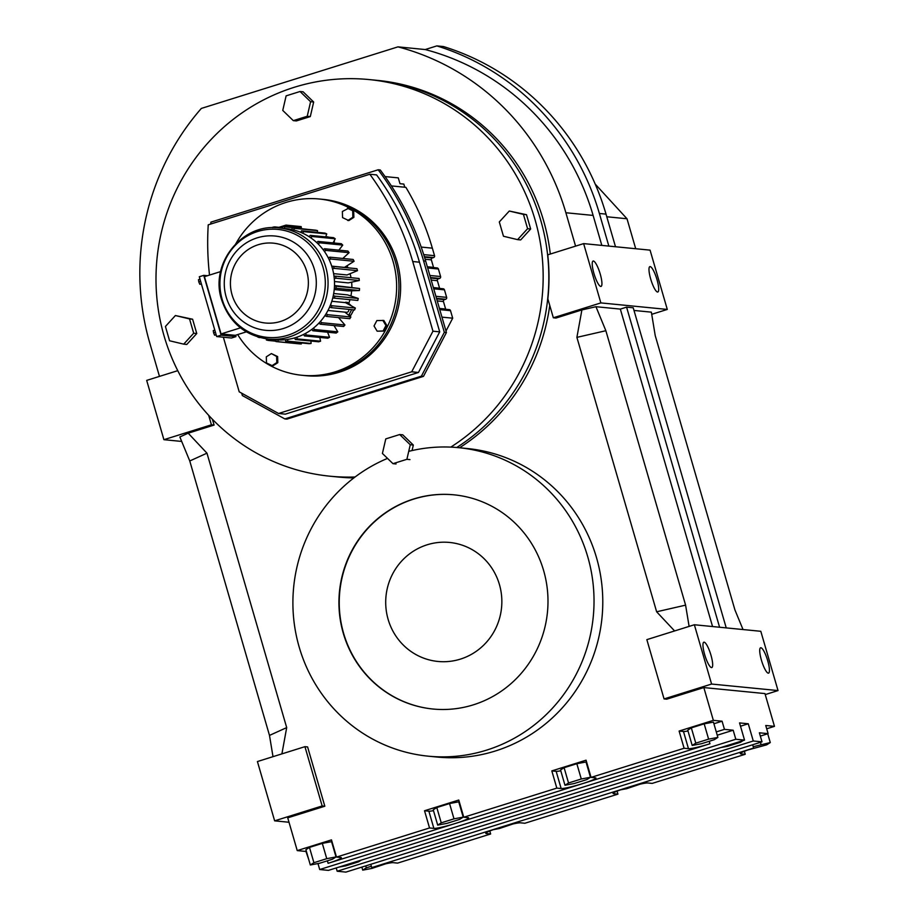 <?xml version="1.0" encoding="UTF-8"?>
<svg xmlns="http://www.w3.org/2000/svg" width="918" height="918" viewBox="0 0 918 918"><rect width="100%" height="100%" fill="white"/><g stroke="black" fill="none" stroke-linecap="round" stroke-linejoin="round"><path stroke-width="1.38" d="M713.917 723.751L722.076 721.204L713.343 720.343L703.831 687.571L764.958 693.583L774.471 726.345L765.738 725.495L768.114 733.654L760.333 736.087M766.702 728.789L774.471 726.345M744.372 751.303L745.232 754.275L652.182 783.398L647.833 782.974A18.394 1.675 163.8 0 0 626.351 787.908A18.394 1.675 163.8 0 0 613.052 793.462A18.394 1.675 163.8 0 0 613.603 793.691L617.94 794.127L524.889 823.251L520.552 822.826A18.394 1.675 163.8 0 0 499.059 827.749A18.394 1.675 163.8 0 0 485.771 833.315A18.394 1.675 163.8 0 0 486.31 833.544L490.648 833.969L397.609 863.104L393.237 862.668A18.394 1.675 163.8 0 0 371.756 867.602L753.621 748.055A18.394 1.675 163.8 0 0 740.321 753.621A18.394 1.675 163.8 0 0 740.86 753.85L745.232 754.275M617.08 791.155L617.94 794.127M489.787 831.008L490.648 833.969M595.22 184.105L627.005 218.759L635.715 248.732M388.13 619.375A59.785 58.063 95.6 0 1 449.625 542.458A59.785 58.063 95.6 0 1 499.426 584.536A59.785 58.063 95.6 0 1 437.932 661.453A59.785 58.063 95.6 0 1 388.13 619.375M581.897 309.928L595.954 306.704L605.869 330.721L576.894 337.365L581.897 309.928L555.998 318.041L553.336 317.777L547.862 298.912A199.275 193.526 95.6 0 0 547.759 254.837L583.63 243.614L650.07 250.144L667.294 309.435L651.723 314.312M712.563 626.546L620.338 309.102L595.954 306.704M620.338 309.102L626.581 307.14L633.225 307.794L726.23 627.889M743.029 629.541L734.951 610L655.222 335.575L651.367 312.154L634.005 310.445M583.63 243.614L600.854 302.906L667.294 309.435M600.854 302.906L553.336 317.777M208.673 415.326L211.427 424.804L163.909 439.688L146.685 380.396L177.759 370.665M304.937 746.667L322.161 805.958L274.643 820.841L257.419 761.55L304.937 746.667L307.599 746.931L324.823 806.222L287.724 817.835L297.237 850.596L305.969 851.456L308.781 859.673M740.505 726.207L748.273 723.774L753.276 740.987L762.009 741.836L345.902 872.1L337.17 871.239L336.217 867.946M722.076 721.204L724.451 729.362L733.184 730.223L735.811 739.265L744.544 740.126L328.437 870.379L319.705 869.53L317.972 863.551M322.161 805.958L324.823 806.222M274.643 820.841L289.009 822.253M273.002 756.673L269.49 735.41L189.762 460.974L179.848 436.968L188.19 433.181L206.963 453.171L286.691 727.607L281.906 753.873M211.427 424.804L214.089 425.068L188.19 433.181M163.909 439.688L181.695 441.432M694.364 624.756L711.588 684.048L664.07 698.931L646.846 639.639L694.364 624.756L760.804 631.297L778.028 690.577L765.245 694.582M744.544 740.126L739.541 722.914L748.273 723.774M762.009 741.836L759.381 732.793L768.114 733.654M711.588 684.048L778.028 690.577M664.07 698.931L666.732 699.183L703.831 687.571M433.089 709.04A107.613 104.503 95.6 0 1 343.607 633.317A107.613 104.503 95.6 0 1 454.146 494.848M159.468 376.391L149.772 343.011A244.876 237.808 95.6 0 1 201.34 108.427L397.964 46.864A244.876 237.808 95.6 0 1 565.878 212.746L575.575 246.127M601.829 245.404L593.12 215.42A244.876 237.808 -84.4 0 0 425.206 49.549L397.964 46.864M425.206 49.549L436.853 45.9L443.497 46.554A251.589 244.326 95.6 0 1 606.018 214.123L615.496 246.747M752.668 744.762L753.621 748.055M747.814 749.995L766.691 744.842L770.271 742.559L753.23 746.724M761.011 744.291L760.448 742.329M770.271 742.559L767.723 733.78M371.365 866.259L366.305 867.843L362.725 870.138L371.974 868.405L385.732 863.804M362.725 870.138L361.841 867.108M370.792 864.308L371.756 867.602M366.305 867.843L365.743 865.892M600.234 274.046A13.288 2.926 72.6 0 0 593.108 261.056A13.288 2.926 72.6 0 0 593.923 273.426A13.288 2.926 72.6 0 0 601.049 286.405A13.288 2.926 72.6 0 0 600.234 274.046M657.001 279.623A13.288 2.926 72.6 0 0 649.875 266.633A13.288 2.926 72.6 0 0 650.69 279.003A13.288 2.926 72.6 0 0 657.816 291.993A13.288 2.926 72.6 0 0 657.001 279.623M674.604 630.941L656.634 611.79L576.894 337.365M549.756 305.442A199.275 193.526 95.6 0 1 459.574 447.766M428.304 756.18L437.06 757.04A154.993 150.518 -84.4 0 0 596.493 557.616A154.993 150.518 -84.4 0 0 467.388 448.535L458.633 447.674A154.993 150.518 95.6 0 1 587.738 556.756A154.993 150.518 95.6 0 1 428.304 756.18A154.993 150.518 95.6 0 1 299.188 647.087A154.993 150.518 95.6 0 1 387.522 458.392M353.866 477.922A199.275 193.526 95.6 0 1 338.57 477.05L335.759 476.775A199.275 193.526 95.6 0 0 354.187 477.67A199.275 193.526 95.6 0 1 335.759 476.775L330.078 476.212A199.275 193.526 95.6 0 1 164.081 335.954A199.275 193.526 95.6 0 1 369.07 79.568A199.275 193.526 95.6 0 1 535.079 219.815A199.275 193.526 95.6 0 1 450.795 447.112M212.402 419.262L214.089 425.068M713.343 720.343L679.113 731.061L684.105 748.262L591.054 777.397L586.063 760.184L551.821 770.902L556.813 788.114L463.774 817.238L458.771 800.037L424.529 810.755L429.532 827.956L336.481 857.091L331.478 839.878L297.237 850.596M626.581 307.14L719.586 627.235M605.869 330.721L685.597 605.146L689.108 626.409M620.625 789.813L626.604 788.7L640.259 784.121M493.333 829.665L499.312 828.541L512.978 823.974M369.07 79.568L377.573 80.394A199.275 193.526 95.6 0 1 543.571 220.653A199.275 193.526 95.6 0 1 550.295 254.045M436.853 45.9A251.589 244.326 95.6 0 1 599.374 213.469L608.852 246.093M540.748 220.377A199.275 193.526 95.6 0 1 456.739 447.502A199.275 193.526 95.6 0 0 540.748 220.377A199.275 193.526 95.6 0 0 374.751 80.118A199.275 193.526 95.6 0 1 540.748 220.377M269.49 735.41L286.691 727.607M724.451 729.362L716.281 731.921M733.184 730.223L717.245 735.215M735.811 739.265L319.705 869.53M753.276 740.987L337.17 871.239M309.469 847.406L305.889 849.689L310.33 864.985L319.59 863.253L332.431 859.237L336.011 856.942L331.57 841.657L322.31 843.378L309.469 847.406L313.91 862.702L310.33 864.985M206.963 453.171L189.762 460.974M656.634 611.79L685.597 605.146M767.735 660.776A13.288 2.926 72.6 0 0 760.609 647.787A13.288 2.926 72.6 0 0 761.424 660.157A13.288 2.926 72.6 0 0 768.55 673.135A13.288 2.926 72.6 0 0 767.735 660.776M710.968 655.188A13.288 2.926 72.6 0 0 703.842 642.198A13.288 2.926 72.6 0 0 704.657 654.568A13.288 2.926 72.6 0 0 711.783 667.558A13.288 2.926 72.6 0 0 710.968 655.188M679.113 731.061L683.474 731.485A18.394 1.675 163.8 0 0 687.995 730.98M691.334 727.859L687.754 730.154L692.195 745.439L701.455 743.718L714.296 739.69L717.876 737.406L713.435 722.11L704.175 723.843L691.334 727.859L695.787 743.155L692.195 745.439M543.628 570.571A107.613 104.503 95.6 0 1 432.94 709.017A107.613 104.503 95.6 0 1 343.298 633.282A107.613 104.503 95.6 0 1 453.997 494.825A107.613 104.503 95.6 0 1 543.628 570.571M408.728 451.358A154.993 150.518 95.6 0 1 458.633 447.674M429.532 827.956L433.87 828.392A18.394 1.675 163.8 0 0 453.423 824.054A18.394 1.675 163.8 0 0 468.65 817.892A18.394 1.675 163.8 0 0 468.111 817.674L463.774 817.238M424.529 810.755L428.878 811.179A18.394 1.675 163.8 0 0 433.491 810.651M684.105 748.262L688.477 748.698A18.394 1.675 163.8 0 0 709.958 743.764L328.093 863.31A18.394 1.675 163.8 0 0 341.393 857.745A18.394 1.675 163.8 0 0 340.842 857.515L336.481 857.091M556.813 788.114L561.162 788.539A18.394 1.675 163.8 0 0 580.715 784.201A18.394 1.675 163.8 0 0 595.943 778.051A18.394 1.675 163.8 0 0 595.403 777.821L591.054 777.397M449.556 803.548L436.807 807.542L433.25 809.814L437.691 825.11L446.882 823.389L459.631 819.395L463.188 817.123L458.736 801.827L449.556 803.548L453.997 818.845L441.248 822.838L437.691 825.11M551.821 770.902L556.159 771.338A18.394 1.675 163.8 0 0 560.783 770.799M564.1 767.689L560.542 769.961L564.983 785.257L574.175 783.536L586.912 779.554L590.469 777.282L586.028 761.986L576.837 763.707L564.1 767.689L568.54 782.985L564.983 785.257M327.37 860.82L328.093 863.31M709.235 741.274L709.958 743.764M336.011 856.942L326.751 858.674L313.91 862.702M326.751 858.674L322.31 843.378M338.822 867.131L345.788 865.835L358.628 861.807L361.313 860.086M720.687 747.585L727.653 746.288L740.493 742.272L743.178 740.551M717.876 737.406L708.616 739.139L695.787 743.155M708.616 739.139L704.175 723.843M463.188 817.123L453.997 818.845M441.248 822.838L436.807 807.542M590.469 777.282L581.289 778.992L568.54 782.985M581.289 778.992L576.837 763.707M235.559 335.231L235.96 336.619L231.508 338.019L216.671 336.55L199.298 276.754L203.75 275.366L207.434 275.721M201.409 284.029L199.803 284.27L201.34 283.788M215.432 332.282L213.596 332.855L214.594 335.173L216.2 334.944M214.594 335.173L216.132 334.691M199.803 284.27L198.804 281.941L200.64 281.367M198.804 281.941L198.472 279.68L200.009 279.198M213.596 332.855L213.263 330.595L214.801 330.113M216.671 336.55L221.123 335.162L203.75 275.366M235.96 336.619L221.123 335.162M246.322 331.857L235.283 335.322L221.066 333.923L204.427 276.662L220.63 271.59M221.066 333.923L240.47 327.852M275.939 339.832A55.837 54.231 95.6 0 1 274.803 339.729L268.354 339.098A55.837 54.231 95.6 0 0 325.798 267.253A55.837 54.231 95.6 0 0 279.279 227.951L285.739 228.582A55.837 54.231 95.6 0 1 291.717 229.523A55.837 54.231 95.6 0 1 293.921 230.051A55.837 54.231 95.6 0 1 300.748 232.346A55.837 54.231 95.6 0 1 302.837 233.252A55.837 54.231 95.6 0 1 309.159 236.741A55.837 54.231 95.6 0 1 311.053 238.014A55.837 54.231 95.6 0 1 316.699 242.57A55.837 54.231 95.6 0 1 318.351 244.165A55.837 54.231 95.6 0 1 323.125 249.673A55.837 54.231 95.6 0 1 324.479 251.543A55.837 54.231 95.6 0 1 328.242 257.82A55.837 54.231 95.6 0 1 329.264 259.909A55.837 54.231 95.6 0 1 331.914 266.771A55.837 54.231 95.6 0 1 332.247 267.884A55.837 54.231 95.6 0 1 332.568 269.008A55.837 54.231 95.6 0 1 334.014 276.249A55.837 54.231 95.6 0 1 334.278 278.567A55.837 54.231 95.6 0 1 334.473 285.968A55.837 54.231 95.6 0 1 334.347 288.298A55.837 54.231 95.6 0 1 333.291 295.63A55.837 54.231 95.6 0 1 332.775 297.902A55.837 54.231 95.6 0 1 330.503 304.937A55.837 54.231 95.6 0 1 329.596 307.082A55.837 54.231 95.6 0 1 326.177 313.623A55.837 54.231 95.6 0 1 324.938 315.574A55.837 54.231 95.6 0 1 320.462 321.403A55.837 54.231 95.6 0 1 318.913 323.113A55.837 54.231 95.6 0 1 313.531 328.059A55.837 54.231 95.6 0 1 311.707 329.47A55.837 54.231 95.6 0 1 305.579 333.383A55.837 54.231 95.6 0 1 303.56 334.439A55.837 54.231 95.6 0 1 296.87 337.204A55.837 54.231 95.6 0 1 294.701 337.893A55.837 54.231 95.6 0 1 287.644 339.419A55.837 54.231 95.6 0 1 285.395 339.706A55.837 54.231 95.6 0 1 278.2 339.958A55.837 54.231 95.6 0 1 275.939 339.832L275.985 341.565L299.348 343.86A57.57 55.906 95.6 0 0 301.322 343.975L301.471 342.953M333.601 273.644L347.027 274.964L357.504 270.661A57.57 55.906 95.6 0 0 356.93 268.71L333.567 266.404A57.57 55.906 95.6 0 1 334.129 268.354L357.504 270.661M334.473 281.528L348.255 282.882L359.294 280.506L335.931 278.211A57.57 55.906 95.6 0 0 335.701 276.192L334.014 276.249M334.496 285.532L359.512 288.504A57.57 55.906 95.6 0 1 359.397 290.536L348.14 290.914L334.232 289.537M333.693 293.519L347.566 294.885L358.261 298.453L334.898 296.158A57.57 55.906 95.6 0 1 334.439 298.143L357.802 300.438A57.57 55.906 95.6 0 0 358.261 298.453M331.811 301.276L345.432 302.619A46.061 44.73 -84.4 0 0 345.57 302.24L346.809 303.376L345.432 302.619M351.479 305.923L347.658 302.447L345.57 302.24M350.079 273.713A46.061 44.73 95.6 0 1 351.02 277.695M351.651 282.147A46.061 44.73 95.6 0 1 351.846 287.403M351.663 290.788A46.061 44.73 95.6 0 1 350.906 295.998M349.999 299.681A46.061 44.73 95.6 0 1 348.737 303.433M340.073 317.743A46.061 44.73 95.6 0 1 339.339 318.546M347.038 265.761A46.061 44.73 95.6 0 1 347.991 267.827M331.719 266.151L344.468 267.402L354.073 261.286L330.698 258.991A57.57 55.906 95.6 0 0 329.814 257.166L328.242 257.82M333.567 266.404L331.914 266.771M332.568 269.008L334.129 268.354M344.95 324.995L321.587 322.7A57.57 55.906 95.6 0 1 320.233 324.192L343.596 326.487A57.57 55.906 95.6 0 0 344.95 324.995L338.501 317.582M321.587 322.7L320.462 321.403M318.913 323.113L320.233 324.192M359.512 288.504L336.149 286.209A57.57 55.906 95.6 0 1 336.034 288.241L359.397 290.536M336.149 286.209L334.473 285.968M334.347 288.298L336.034 288.241M350.871 316.985L327.508 314.69A57.57 55.906 95.6 0 1 326.418 316.4L349.781 318.695A57.57 55.906 95.6 0 0 350.871 316.985L344.847 312.131M327.508 314.69L326.177 313.623M324.938 315.574L326.418 316.4M334.898 296.158L333.291 295.63M332.775 297.902L334.439 298.143M337.778 331.834L314.415 329.539A57.57 55.906 95.6 0 1 312.831 330.755L336.195 333.062A57.57 55.906 95.6 0 0 337.778 331.834L333.991 325.534M314.415 329.539L313.531 328.059M311.707 329.47L312.831 330.755M320.577 341.209L297.214 338.903A57.57 55.906 95.6 0 1 295.309 339.499L318.684 341.794A57.57 55.906 95.6 0 0 320.577 341.209L319.82 337.422M297.214 338.903L296.87 337.204M294.701 337.893L295.309 339.499M275.974 341.198L268.297 340.44A57.57 55.906 95.6 0 1 266.369 339.981L266.53 338.891M268.297 340.44L268.71 339.132M329.573 337.285L306.21 334.99A57.57 55.906 95.6 0 1 304.443 335.919L327.806 338.214A57.57 55.906 95.6 0 0 329.573 337.285L327.6 332.213M306.21 334.99L305.579 333.383M303.56 334.439L304.443 335.919M311.064 343.458L287.701 341.152A57.57 55.906 95.6 0 1 285.727 341.404L309.102 343.699A57.57 55.906 95.6 0 0 311.064 343.458L310.995 341.037M287.701 341.152L287.644 339.419M285.395 339.706L285.727 341.404M355.358 308.046L331.983 305.751A57.57 55.906 95.6 0 1 331.203 307.633L354.566 309.928A57.57 55.906 95.6 0 0 355.358 308.046L346.809 303.376M331.983 305.751L330.503 304.937M329.596 307.082L331.203 307.633M260.058 337.606L258.991 337.503A57.57 55.906 95.6 0 1 257.602 336.906M334.278 278.567L335.931 278.211M301.322 343.975L277.959 341.68A57.57 55.906 95.6 0 1 275.985 341.565M277.959 341.68L278.2 339.958M349.104 252.679A57.57 55.906 95.6 0 0 347.922 251.05L324.559 248.755A57.57 55.906 95.6 0 1 325.741 250.384L349.104 252.679L342.816 258.451M324.559 248.755L323.125 249.673M324.479 251.543L325.741 250.384M274.964 227.698L274.803 226.907L278.923 227.32L286.003 225.105L286.244 225.954L301.379 227.434L299.038 228.169M272.853 227.71L272.841 227.159A57.57 55.906 95.6 0 1 274.803 226.907M329.264 259.909L330.698 258.991M282.354 228.249L282.583 226.643A57.57 55.906 95.6 0 1 284.557 226.746L307.932 229.408M284.603 228.467L284.557 226.746M326.739 233.906A57.57 55.906 95.6 0 0 324.915 233.103L301.552 230.808A57.57 55.906 95.6 0 1 303.365 231.611L326.739 233.906L325.833 236.672A1.331 1.285 95.6 0 1 326.016 236.741A54.69 53.118 95.6 0 1 326.51 236.97M301.552 230.808L300.748 232.346M302.837 233.252L303.365 231.611M335.231 238.783A57.57 55.906 95.6 0 0 333.578 237.67L310.204 235.364A57.57 55.906 95.6 0 1 311.856 236.477L335.231 238.783L333.062 242.903M310.204 235.364L309.159 236.741M311.053 238.014L311.856 236.477M342.758 245.106A57.57 55.906 95.6 0 0 341.324 243.706L317.961 241.411A57.57 55.906 95.6 0 1 319.395 242.8L342.758 245.106L338.868 250.166M317.961 241.411L316.699 242.57M318.351 244.165L319.395 242.8M292.245 227.871A57.57 55.906 95.6 0 1 294.173 228.33L317.536 230.625A57.57 55.906 95.6 0 0 315.608 230.166L292.245 227.871L291.717 229.523M293.921 230.051L294.173 228.33M359.294 280.506A57.57 55.906 95.6 0 0 359.064 278.487L335.701 276.192M353.717 309.836A54.69 53.118 95.6 0 1 350.86 315.241A1.331 1.285 95.6 0 1 349.632 315.872L349.471 315.849M325.764 236.901L327.692 236.833A1.331 1.285 95.6 0 1 328.105 236.947A54.69 53.118 95.6 0 1 328.598 237.177M334.255 240.631A1.331 1.285 95.6 0 1 334.324 241.514L333.945 242.983M317.284 232.357L317.536 230.625M279.038 227.928L278.923 227.32M354.073 261.286A57.57 55.906 95.6 0 0 353.178 259.473L329.814 257.166M327.967 310.468L346.476 312.292A2.157 2.1 -84.4 0 0 348.645 309.343M351.617 309.641A54.69 53.118 95.6 0 1 348.771 315.035A1.331 1.285 95.6 0 1 348.656 315.195M279.726 227.997L282.514 227.113M283.846 226.7L286.244 225.954M286.003 225.105L301.138 226.597L301.379 227.434M383.827 320.451L386.96 325.661L384.126 331.077L377.149 331.18L374.028 325.97L376.862 320.566L383.827 320.451M277.638 356.563L277.81 362.69L272.738 365.938L266.484 362.954L266.312 356.827L271.384 353.579L277.638 356.563L276.628 356.459L276.8 362.599L277.81 362.69M348.461 208.34L353.705 211.22L353.878 217.348L348.806 220.595L342.552 217.612L342.38 211.484L348.461 208.34M236.201 243.098A88.564 86.017 95.6 0 1 319.269 198.999A88.564 86.017 95.6 0 1 393.042 261.332A88.564 86.017 95.6 0 1 301.93 375.278A88.564 86.017 95.6 0 1 237.682 334.565M319.269 198.999L321.575 199.217A88.564 86.017 95.6 0 1 395.36 261.561A88.564 86.017 95.6 0 1 304.248 375.508L305.923 375.68A88.564 86.017 95.6 0 0 397.035 261.722A88.564 86.017 95.6 0 0 323.262 199.39L321.575 199.217A88.564 86.017 95.6 0 1 395.36 261.561A88.564 86.017 95.6 0 1 304.248 375.508L301.93 375.278M235.696 243.809L236.419 243.098M347.452 208.237L353.705 211.22M352.696 211.117L352.868 217.256L353.878 217.348M271.384 353.579L276.628 356.459M276.8 362.599L271.728 365.846M382.817 320.348L385.95 325.557L383.116 330.973L384.126 331.077M383.116 330.973L377.149 331.18M385.95 325.557L386.96 325.661M352.868 217.256L347.796 220.504M433.606 267.586A1.515 1.48 95.6 0 1 433.526 267.368L431.345 259.851A1.515 1.48 95.6 0 1 432.332 257.958L433.548 257.579A1.515 1.48 -84.4 0 0 434.535 255.686L432.355 248.17A257.728 250.293 -84.4 0 0 405.882 187.341L391.378 185.906M439.665 288.424A1.515 1.48 95.6 0 1 439.573 288.206L437.393 280.69A1.515 1.48 95.6 0 1 438.391 278.797L439.596 278.418A1.515 1.48 -84.4 0 0 440.594 276.525L438.402 269.008A1.515 1.48 -84.4 0 0 437.14 267.941L427.375 266.977M445.712 309.263A1.515 1.48 95.6 0 1 445.632 309.045L443.451 301.529A1.515 1.48 95.6 0 1 444.438 299.635L445.655 299.257A1.515 1.48 -84.4 0 0 446.641 297.363L444.461 289.847A1.515 1.48 -84.4 0 0 443.199 288.78L433.434 287.816M445.987 331.019L452.7 318.19L450.52 310.686A1.515 1.48 -84.4 0 0 449.246 309.618L439.493 308.655M441.948 317.135L452.7 318.19M210.761 224.026A282.882 274.712 95.6 0 1 210.899 222.145L378.193 169.773L380.27 169.979A282.882 274.712 95.6 0 1 425.677 261.102L446.423 332.523L423.473 376.369L286.909 419.124L284.832 418.918L242.352 395.555L241.675 393.191M385.95 177.828L385.606 176.635L398.286 177.874L399.984 183.703L403.84 184.082L404.746 187.226M413.329 445.046L402.772 434.834L399.697 434.535L385.778 438.896L382.416 453.458L392.973 463.67L406.892 459.31L410.254 444.748L413.329 445.046L412.056 450.566M313.669 102.013L303.112 91.8L300.037 91.502L286.118 95.862L282.755 110.424L293.312 120.637L307.232 116.276L310.307 116.575L313.669 102.013L310.594 101.714L300.037 91.502M293.312 120.637L296.388 120.935L310.307 116.575M355.082 476.993A199.275 193.526 95.6 0 1 330.078 476.212M517.603 239.632L520.678 239.931L530.661 229.007L526.507 214.697L509.295 211.025L499.312 221.949L503.466 236.247L517.603 239.632L527.586 228.697L523.432 214.399L526.507 214.697M192.608 319.223L175.395 315.54L165.424 326.475L169.578 340.773L183.715 344.147L193.687 333.223L189.533 318.925L192.608 319.223L196.762 333.532L186.79 344.457L183.715 344.147M378.193 169.773A282.882 274.712 95.6 0 1 423.588 260.896L444.335 332.316L446.423 332.523M444.335 332.316L421.396 376.173L423.473 376.369M421.396 376.173L284.832 418.918M527.586 228.697L530.661 229.007M406.892 459.31L409.967 459.608M193.687 333.223L196.762 333.532M189.533 318.925L175.395 315.54M523.432 214.399L509.295 211.025M410.254 444.748L399.697 434.535M392.973 463.67L396.048 463.969M307.232 116.276L310.594 101.714M209.522 275.067A278.452 270.42 95.6 0 1 208.237 224.818L369.816 174.236L376.575 174.902A278.452 270.42 95.6 0 1 419.469 262.192L439.711 331.857L418.459 372.467L285.314 414.144L278.556 413.49L239.219 391.837L223.349 337.216M418.459 372.467L411.7 371.801L278.556 413.49M439.711 331.857L432.963 331.191L411.7 371.801M369.816 174.236A278.452 270.42 95.6 0 1 412.721 261.527L432.963 331.191M427.168 544.787A59.785 58.063 -84.4 0 0 385.962 607.934A59.785 58.063 -84.4 0 0 437.932 661.453A59.785 58.063 -84.4 0 0 460.388 659.124A59.785 58.063 -84.4 0 0 501.595 595.977A59.785 58.063 -84.4 0 0 449.625 542.458A59.785 58.063 -84.4 0 0 427.168 544.787M486.104 832.833L486.31 833.544M740.654 753.139L740.86 753.85M627.005 218.759L606.787 216.763M613.396 792.98L613.603 793.691M593.12 215.42L565.878 212.746M599.374 213.469L606.018 214.123M428.878 811.179L433.87 828.392M683.474 731.485L688.477 748.698M556.159 771.338L561.162 788.539M323.102 267.597A54.242 52.67 95.6 0 1 287.678 335.277A54.242 52.67 95.6 0 1 222.122 299.211A54.242 52.67 95.6 0 1 257.545 231.531A54.242 52.67 95.6 0 1 323.102 267.597M314.392 269.376A47.38 46.015 95.6 0 1 283.444 328.483A47.38 46.015 95.6 0 1 226.184 296.984A47.38 46.015 95.6 0 1 257.12 237.865A47.38 46.015 95.6 0 1 314.392 269.376M350.86 315.241L348.771 315.035M328.105 236.947L326.016 236.741M306.738 271.395A40.117 38.969 95.6 0 1 280.541 321.461A40.117 38.969 95.6 0 1 232.047 294.781A40.117 38.969 95.6 0 1 258.245 244.716A40.117 38.969 95.6 0 1 306.738 271.395M429.842 275.469L440.594 276.525M430.439 277.511L439.596 278.418M433.721 288.791L444.461 289.847M427.662 267.953L438.402 269.008M425.126 259.243L431.345 259.851M427.318 266.759L433.526 267.368M423.703 254.619L434.535 255.686M424.346 256.673L433.548 257.579M436.498 298.35L445.655 299.257M436.647 298.866L444.438 299.635M435.901 296.307L446.641 297.363M424.506 257.189L432.332 257.958M421.201 247.068L432.355 248.17M439.768 309.63L450.52 310.686M431.185 280.082L437.393 280.69M433.365 287.598L439.573 288.206M430.588 278.028L438.391 278.797M439.424 308.437L445.632 309.045M437.243 300.92L443.451 301.529M423.588 260.896L425.677 261.102M419.469 262.192L412.721 261.527M279.279 227.951C242.214 222.776 209.511 263.684 221.582 299.681C229.316 322.516 244.911 335.655 268.354 339.098"/></g></svg>
